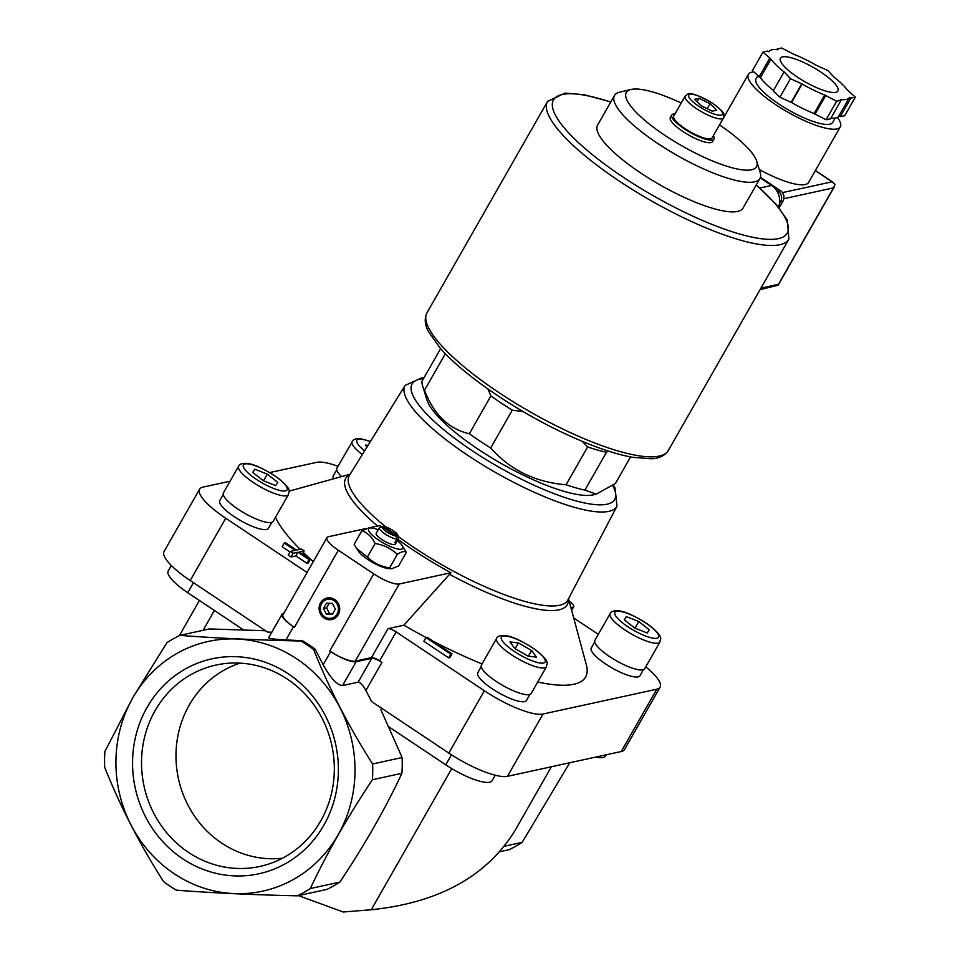 <?xml version="1.0" encoding="UTF-8"?>
<svg xmlns="http://www.w3.org/2000/svg" width="960" height="960" viewBox="0 0 960 960"><rect width="100%" height="100%" fill="white"/><g stroke="black" fill="none" stroke-linecap="round" stroke-linejoin="round"><path stroke-width="1.44" d="M594.744 641.928L591.276 648A28.008 7.032 29.7 0 0 605.7 664.044A28.008 7.032 29.7 0 0 639.924 675.756L643.392 669.672M223.236 494.532L219.768 500.616A28.008 7.032 29.7 0 0 234.204 516.648A28.008 7.032 29.7 0 0 268.416 528.36L271.884 522.288M336.732 469.788L333.264 475.872A28.008 7.032 29.7 0 0 333.552 478.824M481.248 666.672L477.78 672.744A28.008 7.032 29.7 0 0 492.204 688.776A28.008 7.032 29.7 0 0 526.428 700.5L529.896 694.416M313.284 561.624A179.292 45.036 -150.3 0 1 303.264 552.384M300.084 549.264A179.292 45.036 -150.3 0 1 275.496 517.296M568.512 598.764L586.356 664.908A179.292 45.036 -150.3 0 1 537.72 682.032M482.04 663.936A179.292 45.036 -150.3 0 1 432.888 641.1M426.132 637.548A179.292 45.036 -150.3 0 1 403.872 625.2L387.984 628.668L371.484 657.588L355.272 661.128A22.056 5.544 29.7 0 1 329.772 651.012L330.66 651.6A22.056 5.544 29.7 0 0 356.16 661.716L371.748 658.32L358.14 682.164L342.552 685.572C337.128 685.236 330.672 678.288 323.16 664.74L315.132 649.176L313.632 649.5C329.052 688.38 348.72 726.528 372.624 763.968L402.12 757.536L380.88 709.74M645.78 666.828A50.724 12.744 29.7 0 1 660.084 687.18A50.724 12.744 29.7 0 1 656.772 689.232L543.012 714.024A50.724 12.744 29.7 0 1 484.356 690.756L396.144 631.908A7.056 1.776 29.7 0 0 387.984 628.668M598.296 634.356L573.684 617.94M570.9 607.608L573.012 607.152A11.028 2.772 29.7 0 0 573.732 606.696A11.028 2.772 29.7 0 0 569.16 601.152M337.968 466.272A50.724 12.744 29.7 0 0 316.68 462.348L269.724 472.584M230.064 481.224L202.92 487.14A50.724 12.744 29.7 0 0 199.608 489.192A50.724 12.744 29.7 0 0 225.744 518.232L307.08 572.496M448.656 657.84L423.852 641.292L425.976 637.584L450.768 654.132L448.656 657.84L449.904 657.564L452.016 653.856L427.212 637.308L425.976 637.584M290.016 552L282.156 546.756L284.268 543.048L295.176 550.332L290.376 551.376L288.264 555.084L291.096 556.968L295.896 555.924L306.948 563.304L308.196 563.028L310.308 559.32L299.256 551.952L304.128 550.884L302.34 554.004M523.032 411.528L512.256 410.172A110.256 27.696 -150.3 0 1 490.908 395.928L487.884 388.956M608.184 451.032L606.468 452.304A110.256 27.696 -150.3 0 1 587.652 446.952L582.312 441.384M440.628 348.636L421.932 381.408A110.256 27.696 -150.3 0 0 422.628 385.932A110.256 27.696 -150.3 0 0 424.476 390.312C433.836 414.516 448.788 429 469.332 433.752L490.908 395.928M445.356 353.7L424.476 390.312M630.552 456.96L615.432 483.468L596.28 494.136L584.892 490.128A110.256 27.696 -150.3 0 1 566.076 484.776L587.652 446.952M606.468 452.304L584.892 490.128M512.256 410.172L490.692 447.996A110.256 27.696 -150.3 0 1 469.332 433.752M596.28 494.136L593.436 494.82A99.24 24.924 -150.3 0 1 488.196 455.712A99.24 24.924 -150.3 0 1 426.948 399.852L422.628 385.932M490.692 447.996C510.204 469.992 535.332 482.256 566.076 484.776M381.876 526.944A126.312 31.728 -150.3 0 1 380.1 525.468L368.748 527.94L361.92 530.7L354.156 544.308L356.472 548.292L367.368 557.112C373.56 562.908 380.964 566.52 389.58 567.948L391.728 568.752L398.58 565.992L406.344 552.372L402.072 545.46A19.632 4.932 -150.3 0 1 383.304 542.988A19.632 4.932 -150.3 0 1 371.616 528.096A19.632 4.932 -150.3 0 1 378.192 529.692M365.76 528.588L328.416 536.724A22.056 5.544 29.7 0 0 326.976 537.624A22.056 5.544 29.7 0 0 338.34 550.248L373.764 573.876A22.056 5.544 29.7 0 0 399.264 583.992L450.948 572.736L403.872 625.2M265.476 630.744L209.364 628.944L179.868 635.364C215.88 638.148 256.224 640.032 300.924 641.028L302.424 640.692A143.34 133.632 77.7 0 1 315.132 649.176M402.12 757.536A143.34 133.632 77.7 0 1 401.904 773.304C385.356 808.68 364.668 844.944 339.84 882.108A143.34 133.632 77.7 0 1 326.916 889.392L297.42 895.824C253.116 894.852 212.76 892.968 176.364 890.172A143.34 133.632 77.7 0 1 163.644 881.688C139.932 844.62 120.276 806.472 104.664 767.22A143.34 133.632 77.7 0 1 104.88 751.464L132.756 697.74L166.944 642.648A143.34 133.632 77.7 0 1 179.868 635.364M298.404 895.608L343.224 912L371.268 909.744C438.696 902.772 486.588 876.396 514.968 830.628L551.4 766.752M499.872 851.688L509.232 849.648A143.34 133.632 77.7 0 0 522.168 842.364L504.42 846.228M396.144 631.908L379.644 660.828L381.948 662.364A8.82 2.22 29.7 0 0 371.748 658.32M379.644 660.828A7.056 1.776 29.7 0 0 371.484 657.588M199.608 489.192L164.076 551.484A50.724 12.744 29.7 0 0 190.212 580.524L267.444 632.052L271.776 632.256M300.924 641.028A143.34 133.632 77.7 0 1 313.632 649.5M484.356 690.756L448.812 753.06L371.58 701.532L365.904 690.504C362.892 685.08 360.312 682.308 358.14 682.164M302.424 640.692L285.96 639.924C274.68 639.336 268.932 638.568 268.716 637.608L282.096 614.16A22.056 5.544 29.7 0 0 293.46 626.784L294.348 627.372A22.056 5.544 29.7 0 1 282.984 614.748L326.976 537.624M132.828 697.812A127.788 119.148 77.7 0 1 339.864 707.484A127.788 119.148 77.7 0 1 233.724 893.58A127.788 119.148 77.7 0 1 132.828 697.812M372.624 763.968A143.34 133.632 77.7 0 1 372.408 779.736C347.58 816.9 326.892 853.164 310.344 888.54A143.34 133.632 77.7 0 1 297.42 895.824M372.408 779.736L401.904 773.304M310.344 888.54L339.84 882.108M569.736 762.756L522.168 842.364M288.228 673.8A110.004 102.564 77.7 0 1 285.612 863.592A110.004 102.564 77.7 0 1 132.564 761.484A110.004 102.564 77.7 0 1 288.228 673.8M283.872 613.2L283.536 613.272A22.056 5.544 29.7 0 0 282.096 614.16M320.544 602.88A11.028 10.284 77.7 0 1 338.412 603.708A11.028 10.284 77.7 0 1 329.256 619.764A11.028 10.284 77.7 0 1 320.544 602.88M448.812 753.06A50.724 12.744 29.7 0 0 507.48 776.328L621.24 751.524A50.724 12.744 29.7 0 0 624.552 749.484L660.084 687.18M595.788 757.08A37.932 9.528 29.7 0 0 605.616 755.952L606.276 754.788M389.04 726.972L445.764 764.82A37.932 9.528 29.7 0 0 492.12 780.696L495.24 775.224M171.324 565.512L168.204 570.972A37.932 9.528 29.7 0 0 187.752 592.692L243.528 629.904M391.728 568.752L388.884 568.596A19.632 4.932 -150.3 0 1 372.312 562.272A19.632 4.932 -150.3 0 1 358.428 551.22L356.472 548.292M450.948 572.736A126.312 31.728 -150.3 0 1 398.016 539.46M701.1 105.732L694.488 99.336L698.988 98.352L710.088 103.764L716.7 110.172L712.2 111.144L701.1 105.732M723.48 117.9L712.056 137.928A22.056 5.544 -150.3 0 1 690.156 131.808A22.056 5.544 -150.3 0 1 673.752 116.076L685.164 96.048A22.056 5.544 -150.3 0 0 701.58 111.792A22.056 5.544 -150.3 0 0 723.48 117.9C723.9 113.772 726.504 114.048 712.644 103.284C685.452 88.224 688.848 94.692 685.164 96.048M713.316 135.72A24.252 6.096 -150.3 0 1 713.976 139.02A24.252 6.096 -150.3 0 1 689.88 132.288A24.252 6.096 -150.3 0 1 671.832 114.984A24.252 6.096 -150.3 0 1 675 113.868M713.976 139.02L712.488 141.612A24.252 6.096 -150.3 0 1 688.404 134.892A24.252 6.096 -150.3 0 1 670.356 117.576L671.832 114.984M719.496 124.884A74.952 18.828 -150.3 0 1 756.72 161.22A74.952 18.828 -150.3 0 1 682.092 145.956A74.952 18.828 -150.3 0 1 630.972 89.484A74.952 18.828 -150.3 0 1 681.18 103.032M756.72 161.22L760.152 172.296A83.736 21.036 -150.3 0 1 759.948 178.464A83.736 21.036 -150.3 0 1 676.788 155.244A83.736 21.036 -150.3 0 1 614.484 95.484A83.736 21.036 -150.3 0 1 619.68 92.172L630.972 89.484M759.948 178.464L743.064 208.056A83.736 21.036 -150.3 0 1 659.916 184.836A83.736 21.036 -150.3 0 1 597.6 125.076L614.484 95.484M697.02 101.784L698.988 98.352M707.256 108.744L710.088 103.764M321.336 603.192A10.344 9.636 77.7 0 1 338.088 603.972A10.344 9.636 77.7 0 1 329.508 619.032A10.344 9.636 77.7 0 1 321.336 603.192M321.648 603.612A9.66 9 77.7 0 1 337.284 604.344A9.66 9 77.7 0 1 329.268 618.396A9.66 9 77.7 0 1 321.648 603.612M323.448 608.508L326.352 614.136L332.304 614.412L335.352 609.06L332.46 603.432L326.496 603.156L323.448 608.508L326.568 607.824L329.472 613.452L326.352 614.136M329.16 603.276L326.568 607.824M329.472 613.452L332.76 613.608M361.92 530.7C367.548 532.776 371.964 537.048 375.132 543.492C383.76 544.92 391.164 548.532 397.344 554.328L389.58 567.948M397.344 554.328C401.592 551.508 404.58 550.848 406.344 552.372M375.132 543.492L367.368 557.112M383.868 526.512A8.868 2.232 -150.3 0 1 392.076 529.944A8.868 2.232 -150.3 0 1 397.704 535.02A8.868 2.232 -150.3 0 1 397.656 535.716L383.868 526.512L382.308 526.86L396.096 536.052A8.868 2.232 -150.3 0 1 386.844 531.972A8.868 2.232 -150.3 0 1 382.308 526.86L379.488 527.484A11.028 2.772 -150.3 0 0 379.368 527.64L376.176 533.244A11.028 2.772 -150.3 0 0 384.384 541.104A11.028 2.772 -150.3 0 0 395.328 544.164L398.52 538.572A11.028 2.772 -150.3 0 1 398.4 538.728L397.656 535.716M396.096 536.052L396.84 539.064A11.028 2.772 -150.3 0 1 385.368 534.156A11.028 2.772 -150.3 0 1 379.368 527.64M397.704 535.02L398.544 537.756A11.028 2.772 -150.3 0 1 398.52 538.572M398.4 538.728L396.264 542.472L395.28 541.812M396.84 539.064L394.704 542.808A11.028 2.772 29.7 0 0 396.264 542.472M397.344 540.624A19.632 4.932 -150.3 0 1 402.072 545.46M450.768 654.132L452.016 653.856M304.128 550.884L301.284 549L296.424 550.056L285.516 542.772L284.268 543.048M290.376 551.376L293.208 553.26L291.096 556.968M293.208 553.26L298.008 552.216L295.896 555.924M298.008 552.216L309.072 559.596L306.948 563.304M309.072 559.596L310.308 559.32M496.668 638.304L481.428 665.004A28.668 7.2 29.7 0 0 496.212 681.42A28.668 7.2 29.7 0 0 531.24 693.408L546.468 666.708C545.94 663.828 552.384 663.228 535.368 649.704C521.988 640.872 511.812 636.132 504.816 635.496C499.92 635.412 497.208 636.348 496.668 638.304A28.668 7.2 29.7 0 0 511.44 654.72A28.668 7.2 29.7 0 0 546.468 666.708M528.12 656.16L536.508 657.144L531.648 650.52L518.4 642.924L510 641.94L514.86 648.564L528.12 656.16M370.428 441.492L360.3 438.624L356.088 438.72L353.268 440.064L336.912 468.132A28.668 7.2 29.7 0 0 341.568 476.592M368.028 445.356L365.484 445.068L366.96 447.072M238.656 466.176L223.416 492.876A28.668 7.2 29.7 0 0 238.2 509.28A28.668 7.2 29.7 0 0 273.228 521.28L288.456 494.58C287.928 491.7 294.372 491.1 277.356 477.576C263.976 468.744 253.8 464.004 246.804 463.368C241.908 463.272 239.196 464.208 238.656 466.176A28.668 7.2 29.7 0 0 253.428 482.58A28.668 7.2 29.7 0 0 288.456 494.58M252.744 472.452L263.208 480.66L275.7 485.616L277.74 482.364L267.288 474.156L254.784 469.2L252.744 472.452M610.152 613.56L594.924 640.26A28.668 7.2 29.7 0 0 609.696 656.676A28.668 7.2 29.7 0 0 644.736 668.664L659.964 641.964C659.436 639.084 665.88 638.484 648.864 624.96C635.484 616.128 625.296 611.4 618.312 610.752C613.416 610.668 610.704 611.604 610.152 613.56A28.668 7.2 29.7 0 0 624.936 629.976A28.668 7.2 29.7 0 0 659.964 641.964M624.252 619.848L634.716 628.056L647.208 633.012L649.248 629.76L638.784 621.54L626.292 616.584L624.252 619.848M252.876 472.548L254.784 469.2M263.496 480.78L267.288 474.156M515.1 648.696L518.4 642.924M528.408 656.196L531.648 650.52M624.384 619.944L626.292 616.584M635.004 628.176L638.784 621.54M287.352 679.104A103.056 96.084 77.7 0 1 333.708 780.408A103.056 96.084 77.7 0 1 267.36 864.468A103.056 96.084 77.7 0 1 144.048 786.216A103.056 96.084 77.7 0 1 223.608 663.744A103.056 96.084 77.7 0 1 287.352 679.104M282.552 858.18A100.248 93.456 77.7 0 1 178.44 778.716A100.248 93.456 77.7 0 1 240.036 663.132M778.536 207.144A17.64 16.452 -102.3 0 0 771.612 185.472L760.236 177.876M830.94 118.116A46.308 11.628 29.7 0 0 838.812 116.088A46.308 11.628 29.7 0 0 838.872 115.98L840.264 116.664L844.764 115.68L855.336 97.14L847.344 90.06A46.308 11.628 29.7 0 0 833.916 77.052L827.868 70.524L816.204 65.232A46.308 11.628 29.7 0 0 793.62 54.216L781.692 48L777.192 48.984L778.02 49.788A46.308 11.628 29.7 0 0 768.936 51.66A46.308 11.628 29.7 0 0 768.876 51.78L767.484 51.096L762.984 52.08L770.988 59.16A46.308 11.628 29.7 0 0 784.416 72.168L790.464 78.684L802.128 83.976A46.308 11.628 29.7 0 0 824.7 94.992L836.64 101.22L841.14 100.236L840.312 99.432A46.308 11.628 29.7 0 0 849.384 97.548A46.308 11.628 29.7 0 0 849.456 97.44L850.848 98.112L855.336 97.14M783.852 72.288L773.28 90.828L779.88 97.224L791.556 102.516A46.308 11.628 29.7 0 0 814.128 113.532L826.056 119.76L830.556 118.776L841.14 100.236M762.984 52.08L752.412 70.62L760.404 77.7A46.308 11.628 29.7 0 0 773.496 90.432M779.424 203.736L780.648 201.6A7.5 6.996 -102.3 0 0 778.224 191.28L776.184 189.924M779.124 207.852L782.988 201.096A7.5 6.996 -102.3 0 0 780.552 190.776L760.428 177.336M759.312 169.56A52.92 13.296 29.7 0 0 808.608 182.412L840.324 126.792A52.92 13.296 -150.3 0 1 787.776 112.116A52.92 13.296 -150.3 0 1 748.38 74.34A52.92 13.296 -150.3 0 1 753.78 71.952M783.852 198.708L833.484 187.884L835.044 184.332L832.056 181.812L782.472 192.624M760.044 289.704L778.212 285.12L778.488 284.304L760.932 288.132M835.14 118.08L832.668 122.412A44.1 11.076 -150.3 0 1 788.868 110.184A44.1 11.076 -150.3 0 1 756.048 78.708L757.728 75.768M837.396 117.408A52.92 13.296 -150.3 0 1 840.324 126.792M776.808 49.644L777.192 48.984M840.264 116.664L850.848 98.112M838.872 115.98L849.324 97.668M826.056 119.76L836.64 101.22M814.956 114.336L825.528 95.796M814.128 113.532L824.7 94.992M791.556 102.516L802.128 83.976M790.992 102.648L801.564 84.108M779.88 97.224L790.464 78.684M760.404 77.7L770.988 59.16M759.012 77.016L769.596 58.476M820.848 72.06A33.084 8.304 -150.3 0 1 837.9 90.996A33.084 8.304 -150.3 0 1 805.044 81.828A33.084 8.304 -150.3 0 1 780.432 58.224A33.084 8.304 -150.3 0 1 820.848 72.06M399.264 583.992L355.272 661.128M451.764 768.612L371.268 909.744M214.416 610.476L203.1 630.3M225.744 518.232L190.212 580.524M293.46 626.784L285.96 639.924M338.34 550.248L294.348 627.372M330.66 651.6L323.16 664.74M373.764 573.876L329.772 651.012M356.16 661.716L342.552 685.572M381.948 662.364L365.904 690.504M543.012 714.024L507.48 776.328M656.772 689.232L621.24 751.524M573.012 607.152L571.5 609.804M445.764 764.82L451.488 754.8M187.752 592.692L193.452 582.696M377.52 526.02A127.512 32.028 -150.3 0 1 349.956 474.54M568.332 599.112A127.512 32.028 -150.3 0 1 449.628 574.356M424.032 377.724L421.944 377.772L405.18 385.356A121.932 30.624 -150.3 0 0 495.768 472.608A121.932 30.624 -150.3 0 0 616.992 506.172L567.888 599.952A125.748 31.584 -150.3 0 1 398.124 536.4M385.944 527.004A125.748 31.584 -150.3 0 1 349.452 475.356L405.18 385.356M712.452 103.26A19.404 4.872 -150.3 0 1 715.668 114.504A19.404 4.872 -150.3 0 1 688.668 96.492A19.404 4.872 -150.3 0 1 712.452 103.26M612.636 485.52A116.64 29.304 -150.3 0 1 500.568 468.12A116.64 29.304 -150.3 0 1 423.492 378.672M514.368 651.48A25.14 6.312 29.7 0 0 545.184 660.24A25.14 6.312 29.7 0 0 510.216 636.912A25.14 6.312 29.7 0 0 514.368 651.48M352.152 441.432A28.668 7.2 29.7 0 0 362.316 454.572M370.344 441.612A25.14 6.312 29.7 0 0 364.644 450.816M256.368 479.34A25.14 6.312 29.7 0 0 287.172 488.112A25.14 6.312 29.7 0 0 252.204 464.772A25.14 6.312 29.7 0 0 256.368 479.34M627.864 626.736A25.14 6.312 29.7 0 0 658.68 635.496A25.14 6.312 29.7 0 0 623.7 612.168A25.14 6.312 29.7 0 0 627.864 626.736M668.34 450.468A138.924 34.896 -150.3 0 1 530.364 411.96A138.924 34.896 -150.3 0 1 426.984 312.804C424.224 318.504 424.764 324.864 428.616 331.896L440.196 348.144C463.188 374.676 514.752 410.064 563.448 432.96C590.076 445.524 612.948 453.624 632.088 457.248L651.132 458.772C659.112 458.508 664.848 455.736 668.34 450.468L788.892 239.112A138.924 34.896 -150.3 0 1 650.928 200.592A138.924 34.896 -150.3 0 1 547.548 101.436L426.984 312.804M756.168 185.076A134.52 33.792 -150.3 0 1 744.636 235.392A134.52 33.792 -150.3 0 1 573.264 137.64A134.52 33.792 -150.3 0 1 610.704 102.108M771.612 185.472L759.864 188.04M833.484 187.884L778.488 284.304M782.988 201.096L780.648 201.6M780.552 190.776L778.224 191.28M832.056 181.812L815.316 170.64M199.428 600.48L179.4 635.604M573.732 606.696L571.644 610.368M350.16 474.216L289.092 491.148M616.992 506.172L615.108 488.1L613.332 485.016M371.616 528.096L368.784 527.928M610.824 101.916L583.944 94.692L564.984 93.12L547.548 101.436M788.892 239.112L787.284 220.08L776.28 204.456L756.288 184.884M834.348 186.708L778.212 285.12M833.316 182.472L815.388 170.508M748.38 74.34L719.532 124.92M838.812 116.088L849.384 97.548"/></g></svg>
